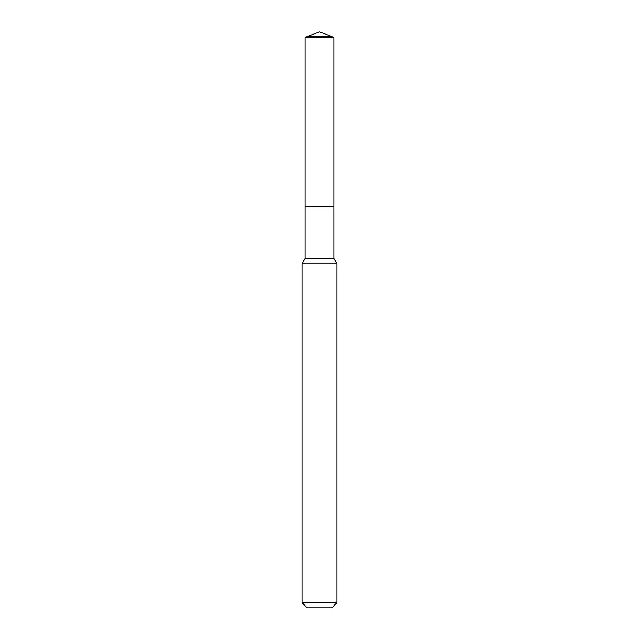 <?xml version="1.0" encoding="UTF-8"?>
<svg xmlns="http://www.w3.org/2000/svg" width="639" height="639" viewBox="0 0 639 639"><rect width="100%" height="100%" fill="white"/><g stroke="black" fill="none" stroke-linecap="round" stroke-linejoin="round"><path stroke-width="0.48" stroke-dasharray="3.19 2.4" d="M302.071 263.787L336.929 263.787M336.929 602.697L302.071 602.697M332.568 607.05L306.432 607.05M333.877 258.507L305.123 258.507M319.5 206.221L305.123 206.221L319.5 206.221M331.042 36.151L307.958 36.151M333.877 37.661L305.123 37.661"/><path stroke-width="0.96" d="M336.929 263.787L302.071 263.787L302.071 602.697L336.929 602.697L336.929 263.787L333.877 258.507L333.877 37.661L305.123 37.661L307.958 36.151L331.042 36.151L333.877 37.661M302.071 602.697L306.432 607.05L332.568 607.05L336.929 602.697M305.123 37.661L305.123 206.221L319.5 206.221L305.123 206.221L305.123 258.507L333.877 258.507M319.5 206.221L333.877 206.221L319.5 206.221M305.123 258.507L302.071 263.787M331.042 36.151L319.5 31.95L307.958 36.151"/></g></svg>
